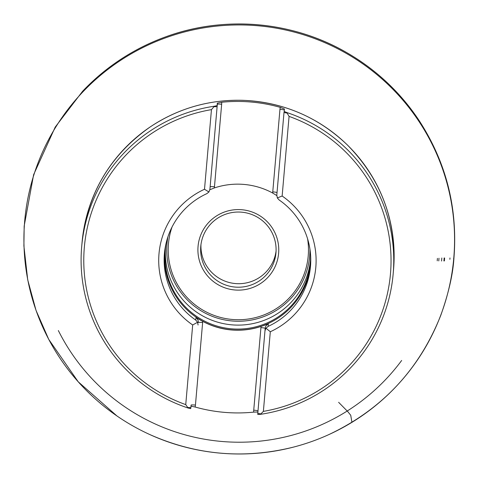 <?xml version="1.0" encoding="UTF-8"?>
<svg xmlns="http://www.w3.org/2000/svg" width="478" height="478" viewBox="0 0 478 478"><rect width="100%" height="100%" fill="white"/><g stroke="black" fill="none" stroke-linecap="round" stroke-linejoin="round"><path stroke-width="0.72" d="M453.765 258.168A215.339 214.514 5 0 1 453.718 258.718A215.339 214.514 5 0 1 329.163 434.448A215.339 214.514 5 0 1 116.943 415.956A215.339 214.514 5 0 1 43.653 149.614A215.339 214.514 5 0 1 294.406 32.14A215.339 214.514 5 0 1 453.765 258.168M453.694 258.204A215.273 214.449 5 0 1 453.646 258.741L453.694 258.204M268.098 326.408A73.313 73.038 5 0 0 279.116 199.965L277.318 197.94L282.139 196.022L289.076 116.393A153.635 153.056 -175 0 1 390.466 273.84A153.635 153.056 -175 0 1 263.372 411.379L270.309 331.75L265.965 328.219L268.098 326.408L268.313 323.935A5.389 5.372 -175 0 0 265.194 328.35A4.314 0.376 5 0 0 260.928 327.597L261.108 326.42L268.313 323.935M282.139 196.022A78.703 78.398 5 0 1 315.815 267.333A78.703 78.398 5 0 1 270.309 331.75A78.703 78.398 5 0 0 315.815 267.333M195.783 320.105L197.569 322.262L192.682 324.98L185.739 404.609A153.635 153.056 -175 0 1 84.349 247.162A153.635 153.056 -175 0 1 211.449 109.629L204.506 189.258L208.928 191.983L206.801 193.662A73.313 73.038 5 0 0 195.783 320.105L195.998 317.631L202.738 321.365A73.313 73.038 -175 0 0 261.03 326.444L261.108 326.42M159.007 253.669A78.703 78.398 5 0 0 192.688 324.986A78.703 78.398 5 0 1 159.007 253.669A78.703 78.398 5 0 1 204.506 189.258M276.792 195.586L272.663 193.016A73.313 73.038 -175 0 0 214.365 187.938L221.661 104.228A9.703 9.668 -175 0 0 221.631 102.262L217.317 103.134L217.102 105.602L214.407 106.212A156.336 155.738 5 0 0 81.684 246.696L82.061 242.418A156.336 155.738 -175 0 1 214.783 101.933A156.336 155.738 -175 0 1 393.543 269.568C396.764 221.254 381.414 179.758 347.488 145.073C318.205 117.044 283.287 102.125 242.734 100.308C209.173 99.49 178.402 108.309 150.427 126.778C110.143 155.051 87.355 193.596 82.061 242.418M221.631 102.262A156.336 155.738 5 0 1 280.323 107.377L284.428 108.984L284.213 111.452L286.758 112.515A156.336 155.738 5 0 1 393.173 273.84A156.336 155.738 5 0 1 260.45 414.33L257.803 414.468A5.389 5.372 5 0 1 257.785 413.374L265.194 328.35M258.018 411.994L253.764 412.12A156.336 155.738 5 0 1 195.072 407.005L190.907 406.145M81.684 246.696A156.336 155.738 5 0 0 188.105 408.021L190.692 408.618A5.389 5.372 5 0 0 190.895 407.543L191.11 405.075A4.314 0.376 5 0 1 195.442 405.075L202.738 321.365M211.449 109.629L214.407 106.212M188.105 408.021L185.739 404.609M286.758 112.515L289.076 116.393M263.372 411.379L260.45 414.33M277.318 197.94L276.81 195.084L284.004 112.527A5.389 5.372 5 0 1 284.213 111.452M217.102 105.602A5.389 5.372 5 0 1 217.114 106.696L209.92 189.252L208.928 191.983M221.661 104.228A4.314 0.376 5 0 0 217.329 104.228L217.114 106.696L217.329 104.228A5.389 5.372 5 0 0 217.317 103.134M272.729 193.058L272.759 191.863L272.663 193.016M202.666 321.33L202.636 322.519A4.314 0.376 -175 0 0 198.304 322.519A5.389 5.372 5 0 0 195.998 317.631M310.598 264.926A73.313 73.038 5 0 1 231.364 329.844A73.313 73.038 5 0 1 164.557 252.199M214.287 187.962L209.854 189.754M310.485 253.746A72.793 72.519 5 0 1 231.454 328.81A72.793 72.519 5 0 1 166.601 241.205M310.413 260.898A72.793 72.519 5 0 1 231.8 324.837A72.793 72.519 5 0 1 165.436 248.261M198.059 246.343A40.433 40.277 -175 0 0 255.449 286.358A40.433 40.277 -175 0 0 261.508 216.863A40.433 40.277 -175 0 0 198.059 246.343M200.766 246.343A37.738 37.595 5 0 1 241.623 212.172A37.738 37.595 5 0 1 275.949 252.898A37.738 37.595 5 0 1 235.092 287.069A37.738 37.595 5 0 1 200.766 246.343M200.957 244.593A37.738 37.595 -175 0 0 235.397 283.562A37.738 37.595 -175 0 0 276.063 251.135M261.03 326.444L253.734 410.154A4.314 0.376 -175 0 1 258.001 410.901L264.979 330.818L265.965 328.219M197.569 322.262L198.089 324.986M338.627 402.309L347.691 411.51L350.733 415.268L351.933 422.343M444.385 260.898L444.612 258.006A206.227 205.444 5 0 1 444.385 260.898M449.876 259.315L449.983 257.965A211.557 210.75 5 0 1 449.876 259.315M443.913 260.982L444.152 257.965A205.761 204.978 5 0 1 443.913 260.982M441.576 261.042L441.821 257.995A203.443 202.672 5 0 1 441.576 261.042M438.768 260.928L438.983 258.24A200.635 199.87 5 0 1 438.768 260.928M437.215 260.815L437.412 258.383A199.081 198.322 5 0 1 437.412 258.449A199.081 198.322 5 0 1 437.215 260.815M82.551 91.322A215.339 214.52 5 0 1 419.2 120.665C400.45 92.469 376.413 69.854 347.088 52.825C292.99 21.235 224.845 15.177 166.015 36.722C133.9 48.409 106.074 66.609 82.551 91.322L55.197 127.118L33.621 174.691L24.175 226.058L23.9 245.949L27.712 279.797L36.029 310.401L48.768 339.44L78.225 381.803L116.943 415.956M401.663 360.46A201.889 201.119 5 0 1 58.34 330.537M280.323 107.377A9.703 9.668 -175 0 0 279.959 109.307A4.314 0.376 -175 0 1 284.219 110.059A5.389 5.372 5 0 1 284.428 108.984M214.365 187.938L214.467 186.784A4.314 0.376 -175 0 0 210.135 186.784M279.959 109.307L272.759 191.863A4.314 0.376 5 0 1 277.025 192.61L277.025 192.61M253.734 410.154A9.703 9.668 -175 0 0 253.764 412.12M195.072 407.005A9.703 9.668 -175 0 0 195.442 405.075M287.057 113.065L284.004 112.527M214.013 106.696L217.114 106.696M260.839 413.906L257.785 413.374M187.794 407.543L190.895 407.543M167.945 236.747A71.604 71.336 -175 0 0 235.648 321.192A71.604 71.336 -175 0 0 309.935 249.122M307.581 238.791A70.135 69.872 5 0 1 240.9 319.68A70.135 69.872 5 0 1 172.05 226.978M329.163 434.448C382.041 409.359 419.254 369.649 440.794 315.307C448.543 293.486 452.929 274.396 453.939 258.048C457.876 208.336 446.297 162.544 419.2 120.665M149.423 434.383C196.159 455.217 244.348 459.418 293.988 446.978M393.173 273.84L393.543 269.568"/></g></svg>
